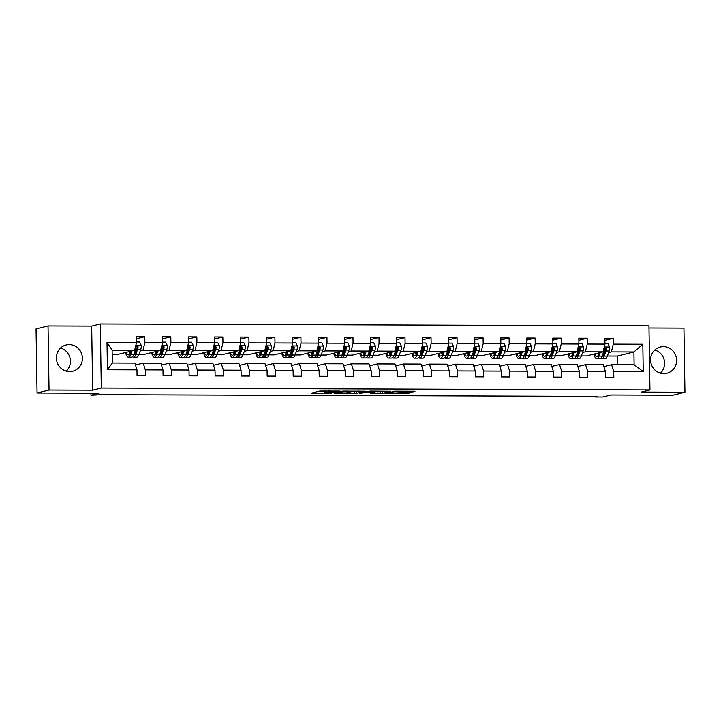 <?xml version="1.0" encoding="UTF-8"?>
<svg xmlns="http://www.w3.org/2000/svg" width="721" height="721" viewBox="0 0 721 721"><rect width="100%" height="100%" fill="white"/><g stroke="black" fill="none" stroke-linecap="round" stroke-linejoin="round"><path stroke-width="1.08" d="M340.132 391.106L319.809 391.07L311.265 393.188L331.372 393.26L324.36 392.882L335.752 392.188L328.947 391.701L340.132 391.106M663.383 346.621A13.537 12.978 76.2 0 0 660.355 346.981A13.537 12.978 76.2 0 0 650.693 361.672A13.537 12.978 76.2 0 0 663.807 373.64A13.537 12.978 76.2 0 0 666.835 373.28A13.537 12.978 76.2 0 0 676.487 358.589A13.537 12.978 76.2 0 0 663.383 346.621M69.18 344.593A13.537 12.978 76.2 0 0 66.161 344.953A13.537 12.978 76.2 0 0 56.499 359.635A13.537 12.978 76.2 0 0 69.604 371.603A13.537 12.978 76.2 0 0 72.632 371.243A13.537 12.978 76.2 0 0 82.293 356.562A13.537 12.978 76.2 0 0 69.18 344.593M37.059 393.017L36.05 328.938L48.037 325.991L49.046 390.07L37.059 393.017L99.11 393.233L90.963 395.243L100.949 394.675L597.556 396.37L595.158 396.965L602.747 396.992L610.903 394.982L672.963 395.198L684.95 392.242L683.941 328.163L648.99 328.037M66.251 371.144A13.537 12.978 76.2 0 0 70.009 357.949A13.537 12.978 76.2 0 0 60.555 348.009M660.445 373.172A13.537 12.978 76.2 0 0 664.212 359.977A13.537 12.978 76.2 0 0 654.749 350.036M411.682 392.098L415.008 391.278L395.685 391.215L385.032 393.441L407.698 393.486L410.564 392.783L409.402 392.657L388.664 393.152L394.414 391.692L411.682 392.098L411.673 391.269M49.046 390.07L92.667 390.214L101.3 388.087L649.963 389.971L641.33 392.089L684.95 392.242M365.25 391.233L342.646 391.152L334.111 393.269L356.769 393.315L365.25 391.17M370.224 391.124L390.773 391.287L382.238 393.405L371.856 393.486L370.621 393.396L374.127 392.512L372.964 392.395L365.367 392.485L359.455 393.387L370.224 391.124M603.865 366.61L611.597 364.709L634.11 364.781L643.249 371.585L613.724 371.486L613.814 377.29L605.478 377.263L605.379 371.459L587.696 371.396L587.795 377.2L579.45 377.173L579.36 371.369L561.677 371.306L561.767 377.11L553.431 377.083L553.331 371.279L535.649 371.216L535.748 377.02L527.402 376.993L527.312 371.189L509.63 371.135L509.72 376.93L501.383 376.903L501.293 371.099L483.611 371.045L483.701 376.84L475.355 376.813L475.265 371.009L457.583 370.954L457.673 376.759L449.336 376.723L449.246 370.927L431.564 370.864L431.654 376.668L423.308 376.632L423.218 370.837L405.535 370.774L405.626 376.578L397.289 376.551L397.199 370.747L379.516 370.684L379.606 376.488L371.261 376.461L371.171 370.657L353.488 370.594L353.578 376.398L345.242 376.371L345.152 370.567L327.469 370.504L327.559 376.308L319.214 376.281L319.124 370.477L301.441 370.423L301.531 376.218L293.195 376.191L293.105 370.387L275.422 370.333L275.512 376.128L267.167 376.101L267.076 370.297L249.394 370.243L249.484 376.047L241.147 376.011L241.057 370.215L223.375 370.152L223.465 375.956L215.119 375.929L215.029 370.125L197.347 370.062L197.446 375.866L189.1 375.839L189.01 370.035L171.328 369.972L171.418 375.776L163.081 375.749L162.982 369.945L145.3 369.882L145.399 375.686L137.053 375.659L136.963 369.855L107.438 369.756L107.005 342.394L136.53 342.493L136.44 336.689L144.786 336.716L144.876 342.52L162.558 342.583L162.468 336.779L170.805 336.806L170.895 342.61L188.578 342.673L188.487 336.869L196.833 336.896L196.923 342.7L214.606 342.754L214.516 336.959L222.852 336.986L222.942 342.79L240.625 342.845L240.535 337.049L248.88 337.077L248.97 342.881L266.653 342.935L266.563 337.131L274.899 337.167L274.989 342.962L292.672 343.025L292.582 337.221L300.918 337.248L301.017 343.052L318.7 343.115L318.601 337.311L326.946 337.338L327.037 343.142L344.719 343.205L344.629 337.401L352.966 337.428L353.065 343.232L370.747 343.295L370.648 337.491L378.994 337.518L379.084 343.322L396.766 343.385L396.676 337.581L405.013 337.608L405.103 343.412L422.785 343.466L422.695 337.671L431.041 337.698L431.131 343.502L448.813 343.556L448.723 337.761L457.06 337.788L457.15 343.584L474.833 343.647L474.742 337.843L483.088 337.879L483.178 343.674L500.861 343.737L500.771 337.933L509.107 337.96L509.197 343.764L526.88 343.827L526.79 338.023L535.135 338.05L535.225 343.854L552.908 343.917L552.818 338.113L561.154 338.14L561.244 343.944L578.927 344.007L578.837 338.203L587.182 338.23L587.273 344.034L604.955 344.097L604.865 338.293L613.201 338.32L613.292 344.124L642.817 344.223L643.249 371.585M611.597 364.709L613.724 371.486M101.3 388.087L100.3 324.008L648.954 325.883L649.963 389.971M582.595 352.488L585.371 351.803L603.053 351.866L586.461 355.949L581.324 355.931M577.972 353.623L577.106 353.84M603.053 351.866L604.955 344.097M585.371 351.803L587.273 344.034M577.836 366.52L585.569 364.619L603.252 364.682L605.379 371.459M585.569 364.619L587.696 371.396M556.567 352.398L559.343 351.713L577.025 351.776L560.433 355.859L555.305 355.841M551.944 353.533L551.087 353.75M577.025 351.776L578.927 344.007M559.343 351.713L561.244 343.944M551.817 366.43L559.55 364.529L577.233 364.592L579.36 371.369M559.55 364.529L561.677 371.306M530.548 352.308L533.324 351.623L551.006 351.686L534.414 355.768L529.277 355.75M525.924 353.443L525.059 353.66M551.006 351.686L552.908 343.917M533.324 351.623L535.225 343.854M525.789 366.349L533.522 364.438L551.205 364.502L553.331 371.279M533.522 364.438L535.649 371.216M504.52 352.218L507.296 351.533L524.978 351.596L508.386 355.678L503.258 355.66M499.896 353.362L499.04 353.569M524.978 351.596L526.88 343.827M507.296 351.533L509.197 343.764M499.77 366.259L507.503 364.348L525.185 364.411L527.312 371.189M507.503 364.348L509.63 371.135M478.501 352.127L481.277 351.451L498.959 351.506L482.367 355.597L477.23 355.579M473.877 353.272L473.012 353.479M498.959 351.506L500.861 343.737M481.277 351.451L483.178 343.674M473.742 366.169L481.475 364.267L499.157 364.321L501.293 371.099M481.475 364.267L483.611 371.045M452.482 352.037L455.257 351.361L472.94 351.415L456.339 355.507L451.211 355.489M447.849 353.182L446.993 353.389M472.94 351.415L474.833 343.647M455.257 351.361L457.15 343.584M447.723 366.079L455.456 364.177L473.138 364.231L475.265 371.009M455.456 364.177L457.583 370.954M426.453 351.956L429.229 351.271L446.912 351.325L430.32 355.417L425.183 355.399M421.83 353.092L420.965 353.299M446.912 351.325L448.813 343.556M429.229 351.271L431.131 343.502M421.695 365.989L429.428 364.087L447.11 364.15L449.246 370.927M429.428 364.087L431.564 370.864M400.434 351.866L403.21 351.181L420.893 351.244L404.292 355.327L399.164 355.309M395.802 353.002L394.946 353.218M420.893 351.244L422.785 343.466M403.21 351.181L405.103 343.412M395.676 365.898L403.409 363.997L421.091 364.06L423.218 370.837M403.409 363.997L405.535 370.774M374.406 351.776L377.182 351.091L394.865 351.154L378.273 355.237L373.136 355.219M369.783 352.911L368.918 353.128M394.865 351.154L396.766 343.385M377.182 351.091L379.084 343.322M369.648 365.808L377.38 363.907L395.063 363.97L397.199 370.747M377.38 363.907L379.516 370.684M348.387 351.686L351.163 351.001L368.846 351.064L352.245 355.147L347.116 355.129M343.755 352.821L342.899 353.038M368.846 351.064L370.747 343.295M351.163 351.001L353.065 343.232M343.629 365.718L351.361 363.817L369.044 363.88L371.171 370.657M351.361 363.817L353.488 370.594M322.359 351.596L325.135 350.911L342.817 350.974L326.225 355.056L321.088 355.038M317.736 352.731L316.87 352.948M342.817 350.974L344.719 343.205M325.135 350.911L327.037 343.142M317.6 365.637L325.342 363.726L343.025 363.79L345.152 370.567M325.342 363.726L327.469 370.504M296.34 351.506L299.116 350.821L316.798 350.884L300.197 354.966L295.069 354.948M291.708 352.65L290.851 352.857M316.798 350.884L318.7 343.115M299.116 350.821L301.017 343.052M291.581 365.547L299.314 363.636L316.997 363.699L319.124 370.477M299.314 363.636L301.441 370.423M270.312 351.415L273.088 350.739L290.77 350.794L274.178 354.885L269.05 354.867M265.689 352.56L264.823 352.767M290.77 350.794L292.672 343.025M273.088 350.739L274.989 342.962M265.553 365.457L273.295 363.555L290.978 363.609L293.105 370.387M273.295 363.555L275.422 370.333M244.293 351.325L247.069 350.649L264.751 350.703L248.159 354.795L243.022 354.777M239.66 352.47L238.804 352.677M264.751 350.703L266.653 342.935M247.069 350.649L248.97 342.881M239.534 365.367L247.267 363.465L264.949 363.519L267.076 370.297M247.267 363.465L249.394 370.243M218.265 351.244L221.041 350.559L238.723 350.613L222.131 354.705L217.003 354.687M213.641 352.38L212.785 352.596M238.723 350.613L240.625 342.845M221.041 350.559L222.942 342.79M213.515 365.277L221.248 363.375L238.93 363.438L241.057 370.215M221.248 363.375L223.375 370.152M192.246 351.154L195.021 350.469L212.704 350.532L196.112 354.615L190.975 354.597M187.622 352.29L186.757 352.506M212.704 350.532L214.606 342.754M195.021 350.469L196.923 342.7M187.487 365.186L195.22 363.285L212.902 363.348L215.029 370.125M195.22 363.285L197.347 370.062M166.218 351.064L168.993 350.379L186.676 350.442L170.084 354.525L164.956 354.507M161.594 352.199L160.738 352.416M186.676 350.442L188.578 342.673M168.993 350.379L170.895 342.61M161.468 365.096L169.201 363.195L186.883 363.258L189.01 370.035M169.201 363.195L171.328 369.972M140.198 350.974L142.974 350.289L160.657 350.352L144.065 354.435L138.928 354.417M135.575 352.109L134.71 352.326M160.657 350.352L162.558 342.583M142.974 350.289L144.876 342.52M135.44 365.015L143.173 363.105L160.855 363.168L162.982 369.945M143.173 363.105L145.3 369.882M107.005 342.394L112.116 350.181L134.629 350.262L118.037 354.344L112.179 354.326M134.629 350.262L136.53 342.493M92.667 390.214L91.666 326.135L48.037 325.991M91.666 326.135L100.3 324.008M90.927 393.206L90.963 395.243M595.149 396.361L595.158 396.965M634.11 364.781L633.912 351.965L611.39 351.893L608.614 352.578M617.455 364.727L617.32 356.057L633.912 351.965L642.817 344.223M112.116 350.181L112.314 363.005L134.836 363.078L136.963 369.855M603.991 353.714L603.135 353.93M617.32 356.057L607.352 356.021M112.314 363.005L107.438 369.756M611.39 351.893L613.292 344.124M136.476 338.762L144.786 336.716M162.495 338.852L170.805 336.806M188.523 338.942L196.833 336.896M214.543 339.032L222.852 336.986M240.571 339.122L248.88 337.077M266.59 339.212L274.899 337.167M292.618 339.294L300.918 337.248M318.637 339.384L326.946 337.338M344.665 339.474L352.966 337.428M370.684 339.564L378.994 337.518M396.703 339.654L405.013 337.608M422.731 339.744L431.041 337.698M448.75 339.834L457.06 337.788M474.778 339.924L483.088 337.879M500.798 340.006L509.107 337.96M526.826 340.096L535.135 338.05M552.845 340.186L561.154 338.14M578.873 340.276L587.182 338.23M604.892 340.366L613.201 338.32M324.36 392.882L324.333 391.152L324.856 390.971M317.799 391.566L324.342 391.593M351.695 391.683L358.752 391.088M345.9 391.206L336.941 393.143L346.927 392.855L352.218 391.503L345.9 391.043M384.212 391.179L382.211 391.674L382.238 393.405M377.155 391.773L382.211 391.674M377.696 391.638L373.947 391.314L366.899 392.125L377.696 391.638M130.717 351.226L130.186 352.677A11.022 3.046 90.2 0 1 128.329 354.912A11.022 3.046 90.2 0 1 126.373 352.299M131.853 350.947L130.555 354.48A13.284 3.677 90.2 0 1 128.329 357.174A13.284 3.677 90.2 0 1 125.544 352.497M136.521 342.006L139.577 342.015L141.298 345.485A4.596 1.271 90.2 0 1 140.784 349.379L138.901 354.507A13.284 3.677 90.2 0 1 136.666 357.201L133.493 357.192A13.284 3.677 -89.8 0 0 135.728 354.489L137.612 349.37A4.596 1.271 -89.8 0 0 138.09 346.792L137.026 345.738L136.089 346.783A4.596 1.271 90.2 0 1 135.611 349.361L133.727 354.489A13.284 3.677 90.2 0 1 131.492 357.183L128.329 357.174M135.097 353.335A11.022 3.046 90.2 0 1 134.629 352.046M129.32 351.569A11.022 3.046 -89.8 0 0 129.924 353.317M132.502 356.688A13.284 3.677 -89.8 0 0 133.493 357.192M138.09 346.792L137.405 346.963A2.343 0.649 90.2 0 1 137.242 347.567L135.359 352.695A11.022 3.046 90.2 0 1 133.556 354.93M156.745 351.316L156.205 352.767A11.022 3.046 90.2 0 1 154.357 355.002A11.022 3.046 90.2 0 1 152.392 352.389M157.881 351.037L156.583 354.561A13.284 3.677 90.2 0 1 154.348 357.265A13.284 3.677 90.2 0 1 151.572 352.587M162.549 342.096L165.605 342.105L167.326 345.575A4.596 1.271 90.2 0 1 166.812 349.469L164.92 354.597A13.284 3.677 90.2 0 1 162.694 357.292L159.521 357.283A13.284 3.677 -89.8 0 0 161.756 354.579L163.64 349.46A4.596 1.271 -89.8 0 0 164.118 346.882L163.045 345.828L162.117 346.873A4.596 1.271 90.2 0 1 161.639 349.451L159.747 354.579A13.284 3.677 90.2 0 1 157.52 357.274L154.348 357.265M161.116 353.425A11.022 3.046 90.2 0 1 160.648 352.136M155.348 351.659A11.022 3.046 -89.8 0 0 155.943 353.407M158.521 356.778A13.284 3.677 -89.8 0 0 159.521 357.283M164.118 346.882L163.424 347.044A2.343 0.649 90.2 0 1 163.27 347.657L161.378 352.785A11.022 3.046 90.2 0 1 159.575 355.02M182.764 351.406L182.233 352.857A11.022 3.046 90.2 0 1 180.376 355.092A11.022 3.046 90.2 0 1 178.42 352.47M183.9 351.127L182.602 354.651A13.284 3.677 90.2 0 1 180.376 357.355A13.284 3.677 90.2 0 1 177.591 352.677M188.569 342.187L191.624 342.196L193.345 345.665A4.596 1.271 90.2 0 1 192.831 349.559L190.948 354.678A13.284 3.677 90.2 0 1 188.713 357.382L185.54 357.373A13.284 3.677 -89.8 0 0 187.775 354.669L189.659 349.55A4.596 1.271 -89.8 0 0 190.137 346.963L189.073 345.918L188.136 346.963A4.596 1.271 90.2 0 1 187.658 349.541L185.775 354.66A13.284 3.677 90.2 0 1 183.54 357.364L180.376 357.355M187.145 353.515A11.022 3.046 90.2 0 1 186.667 352.227M181.368 351.749A11.022 3.046 -89.8 0 0 181.971 353.497M184.54 356.859A13.284 3.677 -89.8 0 0 185.54 357.373M190.137 346.963L189.452 347.134A2.343 0.649 90.2 0 1 189.29 347.747L187.406 352.875A11.022 3.046 90.2 0 1 185.594 355.111M208.793 351.497L208.252 352.948A11.022 3.046 90.2 0 1 206.404 355.183A11.022 3.046 90.2 0 1 204.44 352.56M209.928 351.208L208.63 354.741A13.284 3.677 90.2 0 1 206.395 357.436A13.284 3.677 90.2 0 1 203.61 352.767M214.597 342.277L217.643 342.286L219.373 345.756A4.596 1.271 90.2 0 1 218.851 349.649L216.967 354.768A13.284 3.677 90.2 0 1 214.732 357.472L211.568 357.454A13.284 3.677 -89.8 0 0 213.795 354.759L215.687 349.631A4.596 1.271 -89.8 0 0 216.165 347.053L215.092 346.008L214.155 347.053A4.596 1.271 90.2 0 1 213.686 349.631L211.794 354.75A13.284 3.677 90.2 0 1 209.568 357.454L206.395 357.436M213.164 353.605A11.022 3.046 90.2 0 1 212.695 352.317M207.396 351.839A11.022 3.046 -89.8 0 0 207.99 353.587M210.568 356.949A13.284 3.677 -89.8 0 0 211.568 357.454M216.165 347.053L215.471 347.225A2.343 0.649 90.2 0 1 215.318 347.837L213.425 352.966A11.022 3.046 90.2 0 1 211.623 355.201M234.812 351.578L234.28 353.029A11.022 3.046 90.2 0 1 232.423 355.273A11.022 3.046 90.2 0 1 230.468 352.65M235.947 351.298L234.649 354.831A13.284 3.677 90.2 0 1 232.414 357.526A13.284 3.677 90.2 0 1 229.639 352.857M240.616 342.367L243.671 342.376L245.392 345.846A4.596 1.271 90.2 0 1 244.879 349.739L242.995 354.858A13.284 3.677 90.2 0 1 240.76 357.553L237.588 357.544A13.284 3.677 -89.8 0 0 239.823 354.849L241.706 349.721A4.596 1.271 -89.8 0 0 242.184 347.143L241.12 346.098L240.183 347.134A4.596 1.271 90.2 0 1 239.705 349.721L237.822 354.84A13.284 3.677 90.2 0 1 235.587 357.544L232.414 357.526M239.192 353.687A11.022 3.046 90.2 0 1 238.714 352.407M233.415 351.929A11.022 3.046 -89.8 0 0 234.019 353.669M236.587 357.039A13.284 3.677 -89.8 0 0 237.588 357.544M242.184 347.143L241.49 347.315A2.343 0.649 90.2 0 1 241.337 347.928L239.453 353.047A11.022 3.046 90.2 0 1 237.642 355.291M260.84 351.668L260.299 353.119A11.022 3.046 90.2 0 1 258.451 355.363A11.022 3.046 90.2 0 1 256.487 352.74M261.975 351.388L260.678 354.921A13.284 3.677 90.2 0 1 258.442 357.616A13.284 3.677 90.2 0 1 255.658 352.948M266.644 342.448L269.69 342.466L271.42 345.936A4.596 1.271 90.2 0 1 270.898 349.82L269.014 354.948A13.284 3.677 90.2 0 1 266.779 357.643L263.616 357.634A13.284 3.677 -89.8 0 0 265.842 354.939L267.734 349.811A4.596 1.271 -89.8 0 0 268.212 347.234L267.14 346.179L266.202 347.225A4.596 1.271 90.2 0 1 265.734 349.802L263.841 354.93A13.284 3.677 90.2 0 1 261.615 357.625L258.442 357.616M265.211 353.777A11.022 3.046 90.2 0 1 264.742 352.488M259.443 352.01A11.022 3.046 -89.8 0 0 260.038 353.759M262.615 357.129A13.284 3.677 -89.8 0 0 263.616 357.634M268.212 347.234L267.518 347.405A2.343 0.649 90.2 0 1 267.356 348.018L265.472 353.137A11.022 3.046 90.2 0 1 263.67 355.381M286.859 351.758L286.327 353.209A11.022 3.046 90.2 0 1 284.471 355.453A11.022 3.046 90.2 0 1 282.506 352.83M287.994 351.478L286.697 355.011A13.284 3.677 90.2 0 1 284.462 357.706A13.284 3.677 90.2 0 1 281.686 353.038M292.663 342.538L295.718 342.547L297.44 346.017A4.596 1.271 90.2 0 1 296.926 349.91L295.042 355.038A13.284 3.677 90.2 0 1 292.807 357.733L289.635 357.724A13.284 3.677 -89.8 0 0 291.87 355.029L293.753 349.901A4.596 1.271 -89.8 0 0 294.231 347.324L293.168 346.269L292.23 347.315A4.596 1.271 90.2 0 1 291.753 349.892L289.869 355.02A13.284 3.677 90.2 0 1 287.634 357.715L284.462 357.706M291.23 353.867A11.022 3.046 90.2 0 1 290.761 352.578M285.462 352.1A11.022 3.046 -89.8 0 0 286.066 353.849M288.634 357.219A13.284 3.677 -89.8 0 0 289.635 357.724M294.231 347.324L293.537 347.495A2.343 0.649 90.2 0 1 293.384 348.108L291.5 353.227A11.022 3.046 90.2 0 1 289.689 355.462M312.887 351.848L312.346 353.299A11.022 3.046 90.2 0 1 310.499 355.543A11.022 3.046 90.2 0 1 308.534 352.92M314.023 351.569L312.725 355.102A13.284 3.677 90.2 0 1 310.49 357.796A13.284 3.677 90.2 0 1 307.705 353.119M318.691 342.628L321.737 342.637L323.459 346.107A4.596 1.271 90.2 0 1 322.945 350L321.061 355.129A13.284 3.677 90.2 0 1 318.826 357.823L315.663 357.814A13.284 3.677 -89.8 0 0 317.889 355.12L319.782 349.991A4.596 1.271 -89.8 0 0 320.25 347.414L319.187 346.359L318.249 347.405A4.596 1.271 90.2 0 1 317.781 349.982L315.888 355.111A13.284 3.677 90.2 0 1 313.662 357.805L310.49 357.796M317.258 353.957A11.022 3.046 90.2 0 1 316.789 352.668M311.49 352.19A11.022 3.046 -89.8 0 0 312.085 353.939M314.662 357.31A13.284 3.677 -89.8 0 0 315.663 357.814M320.25 347.414L319.565 347.585A2.343 0.649 90.2 0 1 319.403 348.189L317.519 353.317A11.022 3.046 90.2 0 1 315.717 355.552M338.906 351.938L338.374 353.389A11.022 3.046 90.2 0 1 336.518 355.624A11.022 3.046 90.2 0 1 334.553 353.011M340.042 351.659L338.744 355.183A13.284 3.677 90.2 0 1 336.509 357.886A13.284 3.677 90.2 0 1 333.733 353.209M344.71 342.718L347.765 342.727L349.487 346.197A4.596 1.271 90.2 0 1 348.973 350.091L347.08 355.219A13.284 3.677 90.2 0 1 344.854 357.913L341.682 357.904A13.284 3.677 -89.8 0 0 343.917 355.201L345.801 350.082A4.596 1.271 -89.8 0 0 346.278 347.504L345.215 346.45L344.277 347.495A4.596 1.271 90.2 0 1 343.8 350.073L341.916 355.201A13.284 3.677 90.2 0 1 339.681 357.895L336.509 357.886M343.277 354.047A11.022 3.046 90.2 0 1 342.808 352.758M337.509 352.281A11.022 3.046 -89.8 0 0 338.113 354.029M340.682 357.4A13.284 3.677 -89.8 0 0 341.682 357.904M346.278 347.504L345.584 347.675A2.343 0.649 90.2 0 1 345.431 348.279L343.547 353.407A11.022 3.046 90.2 0 1 341.736 355.642M364.934 352.028L364.393 353.479A11.022 3.046 90.2 0 1 362.546 355.714A11.022 3.046 90.2 0 1 360.581 353.101M366.07 351.749L364.763 355.273A13.284 3.677 90.2 0 1 362.537 357.976A13.284 3.677 90.2 0 1 359.752 353.299M370.738 342.808L373.784 342.817L375.506 346.287A4.596 1.271 90.2 0 1 374.992 350.181L373.108 355.309A13.284 3.677 90.2 0 1 370.873 358.004L367.71 357.995A13.284 3.677 -89.8 0 0 369.936 355.291L371.829 350.172A4.596 1.271 -89.8 0 0 372.297 347.594L371.234 346.54L370.297 347.585A4.596 1.271 90.2 0 1 369.819 350.163L367.935 355.291A13.284 3.677 90.2 0 1 365.7 357.986L362.537 357.976M369.305 354.137A11.022 3.046 90.2 0 1 368.837 352.848M363.537 352.371A11.022 3.046 -89.8 0 0 364.132 354.119M366.71 357.49A13.284 3.677 -89.8 0 0 367.71 357.995M372.297 347.594L371.612 347.756A2.343 0.649 90.2 0 1 371.45 348.369L369.567 353.497A11.022 3.046 90.2 0 1 367.764 355.732M390.953 352.118L390.421 353.569A11.022 3.046 90.2 0 1 388.565 355.804A11.022 3.046 90.2 0 1 386.6 353.182M392.089 351.839L390.791 355.363A13.284 3.677 90.2 0 1 388.556 358.067A13.284 3.677 90.2 0 1 385.78 353.389M396.757 342.899L399.813 342.908L401.534 346.377A4.596 1.271 90.2 0 1 401.02 350.271L399.128 355.39A13.284 3.677 90.2 0 1 396.901 358.094L393.729 358.085A13.284 3.677 -89.8 0 0 395.964 355.381L397.848 350.262A4.596 1.271 -89.8 0 0 398.325 347.675L397.262 346.63L396.325 347.675A4.596 1.271 90.2 0 1 395.847 350.253L393.963 355.372A13.284 3.677 90.2 0 1 391.728 358.076L388.556 358.067M395.324 354.227A11.022 3.046 90.2 0 1 394.856 352.939M389.556 352.461A11.022 3.046 -89.8 0 0 390.16 354.209M392.729 357.571A13.284 3.677 -89.8 0 0 393.729 358.085M398.325 347.675L397.631 347.846A2.343 0.649 90.2 0 1 397.478 348.459L395.586 353.587A11.022 3.046 90.2 0 1 393.783 355.823M416.972 352.199L416.441 353.66A11.022 3.046 90.2 0 1 414.593 355.895A11.022 3.046 90.2 0 1 412.628 353.272M418.117 351.92L416.81 355.453A13.284 3.677 90.2 0 1 414.584 358.148A13.284 3.677 90.2 0 1 411.799 353.479M422.785 342.989L425.832 342.998L427.553 346.468A4.596 1.271 90.2 0 1 427.039 350.361L425.156 355.48A13.284 3.677 90.2 0 1 422.921 358.184L419.757 358.166A13.284 3.677 -89.8 0 0 421.983 355.471L423.876 350.343A4.596 1.271 -89.8 0 0 424.345 347.765L423.281 346.72L422.344 347.765A4.596 1.271 90.2 0 1 421.866 350.343L419.983 355.462A13.284 3.677 90.2 0 1 417.747 358.166L414.584 358.148M421.352 354.317A11.022 3.046 90.2 0 1 420.884 353.029M415.584 352.551A11.022 3.046 -89.8 0 0 416.179 354.299M418.757 357.661A13.284 3.677 -89.8 0 0 419.757 358.166M424.345 347.765L423.66 347.937A2.343 0.649 90.2 0 1 423.497 348.549L421.614 353.678A11.022 3.046 90.2 0 1 419.811 355.913M443 352.29L442.469 353.741A11.022 3.046 90.2 0 1 440.612 355.985A11.022 3.046 90.2 0 1 438.647 353.362M444.136 352.01L442.838 355.543A13.284 3.677 90.2 0 1 440.603 358.238A13.284 3.677 90.2 0 1 437.827 353.569M448.804 343.07L451.86 343.088L453.581 346.558A4.596 1.271 90.2 0 1 453.067 350.442L451.175 355.57A13.284 3.677 90.2 0 1 448.949 358.265L445.776 358.256A13.284 3.677 -89.8 0 0 448.011 355.561L449.895 350.433A4.596 1.271 -89.8 0 0 450.373 347.855L449.3 346.81L448.372 347.846A4.596 1.271 90.2 0 1 447.894 350.433L446.011 355.552A13.284 3.677 90.2 0 1 443.775 358.247L440.603 358.238M447.371 354.399A11.022 3.046 90.2 0 1 446.903 353.119M441.603 352.632A11.022 3.046 -89.8 0 0 442.207 354.381M444.776 357.751A13.284 3.677 -89.8 0 0 445.776 358.256M450.373 347.855L449.679 348.027A2.343 0.649 90.2 0 1 449.525 348.64L447.633 353.759A11.022 3.046 90.2 0 1 445.83 356.003M469.02 352.38L468.488 353.831A11.022 3.046 90.2 0 1 466.64 356.075A11.022 3.046 90.2 0 1 464.675 353.452M470.164 352.1L468.857 355.633A13.284 3.677 90.2 0 1 466.631 358.328A13.284 3.677 90.2 0 1 463.846 353.66M474.833 343.16L477.879 343.178L479.6 346.648A4.596 1.271 90.2 0 1 479.086 350.532L477.203 355.66A13.284 3.677 90.2 0 1 474.968 358.355L471.795 358.346A13.284 3.677 -89.8 0 0 474.03 355.651L475.914 350.523A4.596 1.271 -89.8 0 0 476.392 347.946L475.328 346.891L474.391 347.937A4.596 1.271 90.2 0 1 473.913 350.514L472.03 355.642A13.284 3.677 90.2 0 1 469.795 358.337L466.631 358.328M473.4 354.489A11.022 3.046 90.2 0 1 472.931 353.2M467.623 352.722A11.022 3.046 -89.8 0 0 468.226 354.471M470.804 357.841A13.284 3.677 -89.8 0 0 471.795 358.346M476.392 347.946L475.707 348.117A2.343 0.649 90.2 0 1 475.545 348.73L473.661 353.849A11.022 3.046 90.2 0 1 471.858 356.093M495.048 352.47L494.516 353.921A11.022 3.046 90.2 0 1 492.659 356.165A11.022 3.046 90.2 0 1 490.695 353.542M496.183 352.19L494.885 355.723A13.284 3.677 90.2 0 1 492.65 358.418A13.284 3.677 90.2 0 1 489.874 353.741M500.852 343.25L503.907 343.259L505.628 346.729A4.596 1.271 90.2 0 1 505.115 350.622L503.222 355.75A13.284 3.677 90.2 0 1 500.996 358.445L497.823 358.436A13.284 3.677 -89.8 0 0 500.059 355.741L501.942 350.613A4.596 1.271 -89.8 0 0 502.42 348.036L501.347 346.981L500.419 348.027A4.596 1.271 90.2 0 1 499.941 350.604L498.049 355.732A13.284 3.677 90.2 0 1 495.823 358.427L492.65 358.418M499.419 354.579A11.022 3.046 90.2 0 1 498.95 353.29M493.651 352.812A11.022 3.046 -89.8 0 0 494.245 354.561M496.823 357.931A13.284 3.677 -89.8 0 0 497.823 358.436M502.42 348.036L501.726 348.207A2.343 0.649 90.2 0 1 501.573 348.811L499.68 353.939A11.022 3.046 90.2 0 1 497.878 356.174M521.067 352.56L520.535 354.011A11.022 3.046 90.2 0 1 518.678 356.255A11.022 3.046 90.2 0 1 516.723 353.632M522.202 352.281L520.904 355.814A13.284 3.677 90.2 0 1 518.678 358.508A13.284 3.677 90.2 0 1 515.894 353.831M526.871 343.34L529.926 343.349L531.647 346.819A4.596 1.271 90.2 0 1 531.134 350.712L529.25 355.841A13.284 3.677 90.2 0 1 527.015 358.535L523.843 358.526A13.284 3.677 -89.8 0 0 526.078 355.832L527.961 350.703A4.596 1.271 -89.8 0 0 528.439 348.126L527.375 347.071L526.438 348.117A4.596 1.271 90.2 0 1 525.96 350.694L524.077 355.823A13.284 3.677 90.2 0 1 521.842 358.517L518.678 358.508M525.447 354.669A11.022 3.046 90.2 0 1 524.978 353.38M519.67 352.902A11.022 3.046 -89.8 0 0 520.274 354.651M522.851 358.022A13.284 3.677 -89.8 0 0 523.843 358.526M528.439 348.126L527.754 348.297A2.343 0.649 90.2 0 1 527.592 348.901L525.708 354.029A11.022 3.046 90.2 0 1 523.906 356.264M547.095 352.65L546.563 354.101A11.022 3.046 90.2 0 1 544.706 356.336A11.022 3.046 90.2 0 1 542.742 353.723M548.23 352.371L546.933 355.895A13.284 3.677 90.2 0 1 544.697 358.598A13.284 3.677 90.2 0 1 541.922 353.921M552.899 343.43L555.954 343.439L557.675 346.909A4.596 1.271 90.2 0 1 557.162 350.803L555.269 355.931A13.284 3.677 90.2 0 1 553.043 358.625L549.871 358.616A13.284 3.677 -89.8 0 0 552.106 355.913L553.989 350.794A4.596 1.271 -89.8 0 0 554.467 348.216L553.395 347.161L552.466 348.207A4.596 1.271 90.2 0 1 551.989 350.785L550.096 355.913A13.284 3.677 90.2 0 1 547.87 358.607L544.697 358.598M551.466 354.759A11.022 3.046 90.2 0 1 550.997 353.47M545.698 352.993A11.022 3.046 -89.8 0 0 546.293 354.741M548.87 358.112A13.284 3.677 -89.8 0 0 549.871 358.616M554.467 348.216L553.773 348.387A2.343 0.649 90.2 0 1 553.62 348.991L551.727 354.119A11.022 3.046 90.2 0 1 549.925 356.354M573.114 352.74L572.582 354.191A11.022 3.046 90.2 0 1 570.726 356.426A11.022 3.046 90.2 0 1 568.77 353.813M574.249 352.461L572.952 355.985A13.284 3.677 90.2 0 1 570.726 358.688A13.284 3.677 90.2 0 1 567.941 354.011M578.918 343.52L581.973 343.529L583.695 346.999A4.596 1.271 90.2 0 1 583.181 350.893L581.297 356.021A13.284 3.677 90.2 0 1 579.062 358.716L575.89 358.707A13.284 3.677 -89.8 0 0 578.125 356.003L580.008 350.884A4.596 1.271 -89.8 0 0 580.486 348.306L579.423 347.252L578.485 348.297A4.596 1.271 90.2 0 1 578.008 350.875L576.124 356.003A13.284 3.677 90.2 0 1 573.889 358.697L570.726 358.688M577.494 354.849A11.022 3.046 90.2 0 1 577.025 353.56M571.717 353.083A11.022 3.046 -89.8 0 0 572.321 354.831M574.889 358.202A13.284 3.677 -89.8 0 0 575.89 358.707M580.486 348.306L579.801 348.468A2.343 0.649 90.2 0 1 579.639 349.081L577.755 354.209A11.022 3.046 90.2 0 1 575.953 356.444M599.142 352.83L598.601 354.281A11.022 3.046 90.2 0 1 596.754 356.516A11.022 3.046 90.2 0 1 594.789 353.894M600.278 352.551L598.98 356.075A13.284 3.677 90.2 0 1 596.745 358.779A13.284 3.677 90.2 0 1 593.969 354.101M604.946 343.611L608.001 343.62L609.723 347.089A4.596 1.271 90.2 0 1 609.209 350.983L607.316 356.102A13.284 3.677 90.2 0 1 605.09 358.806L601.918 358.788A13.284 3.677 -89.8 0 0 604.144 356.093L606.037 350.974A4.596 1.271 -89.8 0 0 606.514 348.387L605.442 347.342L604.513 348.387A4.596 1.271 90.2 0 1 604.036 350.965L602.143 356.084A13.284 3.677 90.2 0 1 599.917 358.788L596.745 358.779M603.513 354.939A11.022 3.046 90.2 0 1 603.044 353.65M597.745 353.173A11.022 3.046 -89.8 0 0 598.34 354.921M600.917 358.283A13.284 3.677 -89.8 0 0 601.918 358.788M606.514 348.387L605.82 348.558A2.343 0.649 90.2 0 1 605.667 349.171L603.774 354.299A11.022 3.046 90.2 0 1 601.972 356.535M329.65 390.989L329.659 391.53M328.938 390.989L328.947 391.701M325.252 390.971L325.279 392.612M324.549 391.052L324.576 392.783M356.742 391.584L356.769 393.315M354.633 391.692L354.66 393.423M336.977 392.548L336.986 393.116M380.102 391.782L380.129 393.513M365.358 391.918L365.367 392.485M361.78 392.801L361.789 393.369M368.927 391.161L368.936 391.611M366.962 391.521L366.971 392.089M403.4 391.242L403.418 392.071M394.414 391.242L394.414 391.692M388.826 392.494L388.835 393.062M407.68 392.657L407.698 393.486M405.572 392.648L405.59 393.603M413.782 391.278L413.791 391.99M141.253 345.404L135.827 345.377M133.727 354.489L130.555 354.48M138.901 354.507L135.728 354.489M135.611 349.361L134.854 349.361M140.784 349.379L137.612 349.37M167.281 345.485L161.846 345.467M159.747 354.579L156.583 354.561M164.92 354.597L161.756 354.579M161.639 349.451L160.873 349.451M166.812 349.469L163.64 349.46M193.3 345.575L187.875 345.557M185.775 354.66L182.602 354.651M190.948 354.678L187.775 354.669M187.658 349.541L186.901 349.541M192.831 349.559L189.659 349.55M219.328 345.665L213.894 345.647M211.794 354.75L208.63 354.741M216.967 354.768L213.795 354.759M213.686 349.631L212.92 349.622M218.851 349.649L215.687 349.631M245.347 345.756L239.922 345.738M237.822 354.84L234.649 354.831M242.995 354.858L239.823 354.849M239.705 349.721L238.948 349.712M244.879 349.739L241.706 349.721M271.375 345.846L265.941 345.828M263.841 354.93L260.678 354.921M269.014 354.948L265.842 354.939M265.734 349.802L264.967 349.802M270.898 349.82L267.734 349.811M297.394 345.936L291.969 345.918M289.869 355.02L286.697 355.011M295.042 355.038L291.87 355.029M291.753 349.892L290.996 349.892M296.926 349.91L293.753 349.901M323.423 346.026L317.988 346.008M315.888 355.111L312.725 355.102M321.061 355.129L317.889 355.12M317.781 349.982L317.015 349.982M322.945 350L319.782 349.991M349.442 346.116L344.016 346.089M341.916 355.201L338.744 355.183M347.08 355.219L343.917 355.201M343.8 350.073L343.043 350.073M348.973 350.091L345.801 350.082M375.47 346.197L370.035 346.179M367.935 355.291L364.763 355.273M373.108 355.309L369.936 355.291M369.819 350.163L369.062 350.163M374.992 350.181L371.829 350.172M401.489 346.287L396.063 346.269M393.963 355.372L390.791 355.363M399.128 355.39L395.964 355.381M395.847 350.253L395.09 350.244M401.02 350.271L397.848 350.262M427.517 346.377L422.082 346.359M419.983 355.462L416.81 355.453M425.156 355.48L421.983 355.471M421.866 350.343L421.109 350.334M427.039 350.361L423.876 350.343M453.536 346.468L448.111 346.45M446.011 355.552L442.838 355.543M451.175 355.57L448.011 355.561M447.894 350.433L447.137 350.424M453.067 350.442L449.895 350.433M479.564 346.558L474.13 346.54M472.03 355.642L468.857 355.633M477.203 355.66L474.03 355.651M473.913 350.514L473.156 350.514M479.086 350.532L475.914 350.523M505.583 346.648L500.149 346.63M498.049 355.732L494.885 355.723M503.222 355.75L500.059 355.741M499.941 350.604L499.184 350.604M505.115 350.622L501.942 350.613M531.602 346.738L526.177 346.72M524.077 355.823L520.904 355.814M529.25 355.841L526.078 355.832M525.96 350.694L525.203 350.694M531.134 350.712L527.961 350.703M557.63 346.819L552.196 346.801M550.096 355.913L546.933 355.895M555.269 355.931L552.106 355.913M551.989 350.785L551.223 350.785M557.162 350.803L553.989 350.794M583.649 346.909L578.224 346.891M576.124 356.003L572.952 355.985M581.297 356.021L578.125 356.003M578.008 350.875L577.251 350.875M583.181 350.893L580.008 350.884M609.678 346.999L604.243 346.981M602.143 356.084L598.98 356.075M607.316 356.102L604.144 356.093M604.036 350.965L603.27 350.956M609.209 350.983L606.037 350.974M328.722 390.989L328.74 391.809M336.932 392.557L336.941 393.143M366.89 391.539L366.899 392.125M388.655 392.539L388.664 393.152"/></g></svg>
